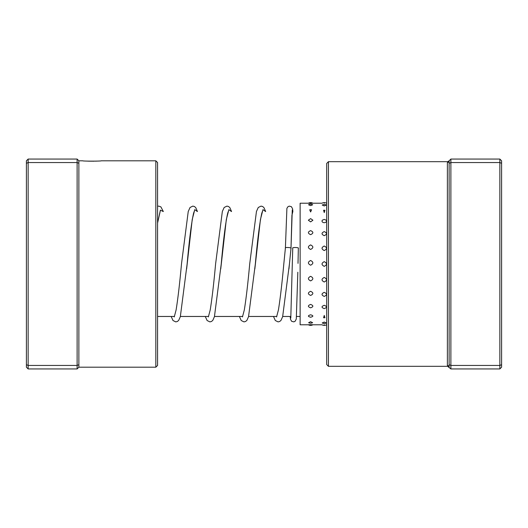 <?xml version="1.0" encoding="UTF-8"?>
<svg xmlns="http://www.w3.org/2000/svg" width="528" height="528" viewBox="0 0 528 528"><rect width="100%" height="100%" fill="white"/><g stroke="black" fill="none" stroke-linecap="round" stroke-linejoin="round"><path stroke-width="0.79" d="M86.929 161.093L88.407 161.152M88.671 161.165L93.958 161.198M95.568 161.152L97.106 161.093M155.826 160.809L157.575 162.558L157.575 365.442L155.826 367.191L155.826 160.809L101.171 160.809C101.739 161.251 82.249 161.251 82.804 160.809L78.87 160.809L78.87 367.191L77.121 368.94L28.149 368.94L28.149 365.442L26.4 364.716L26.4 160.809L28.149 159.06L28.149 365.442L77.121 365.442L77.121 162.558L28.149 162.558L26.4 163.284M78.87 163.284L77.121 162.558L77.121 159.06L28.149 159.06M77.121 368.94L77.121 365.442L78.87 364.716M28.149 368.94L26.4 367.191L26.4 364.716M78.87 160.809L77.121 159.06M328.449 161.68L328.449 366.32L326.7 364.571L326.7 163.429L328.449 161.68L447.612 161.68L449.13 160.809A1.749 1.736 0 0 1 447.381 162.545C447.645 161.396 447.645 161.396 447.381 162.545C447.645 161.396 447.645 161.396 447.381 162.545L447.381 365.455C447.645 366.604 447.645 366.604 447.381 365.455C447.645 366.604 447.645 366.604 447.381 365.455A1.749 1.736 -0 0 1 449.13 367.191L449.13 160.809L450.879 159.06L499.851 159.06L499.851 162.558L501.6 163.284L501.6 367.191L499.851 368.94L499.851 162.558L450.879 162.558L450.879 365.442L499.851 365.442L501.6 364.716M449.13 364.716L450.879 365.442L450.879 368.94L499.851 368.94M450.879 159.06L450.879 162.558L449.13 163.284M499.851 159.06L501.6 160.809L501.6 163.284M328.449 366.32L447.612 366.32L450.879 368.94M324.251 203.267C327.208 203.221 327.208 203.221 324.251 203.267C321.301 203.221 321.301 203.221 324.251 203.267M310.622 203.234C313.579 203.214 313.579 203.24 310.622 203.32C307.672 203.24 307.672 203.214 310.622 203.234M324.251 205.946L326.291 205.029A4.547 4.547 0 0 0 322.212 205.029L324.251 205.946M310.622 205.616L312.701 204.778A4.547 4.547 0 0 0 308.55 204.778L310.622 205.616M324.251 212.586L324.931 210.283L323.572 210.283L324.251 212.586M310.622 211.979L311.546 209.794L309.698 209.794L310.622 211.979M326.238 220.216L324.251 219.397L322.271 220.216C321.631 221.569 322.291 222.407 324.251 222.73C326.212 222.407 326.878 221.569 326.238 220.216M312.906 220.216L310.622 218.618L308.345 220.216L310.622 221.885L312.906 220.216M324.251 235.679C327.208 234.293 327.208 232.934 324.251 231.601C321.301 232.94 321.301 234.3 324.251 235.679M310.622 234.663C313.579 233.29 313.579 231.944 310.622 230.624C307.672 231.95 307.672 233.29 310.622 234.663M324.251 250.562C327.208 249.031 327.208 247.513 324.251 246.015C321.301 247.52 321.301 249.038 324.251 250.562M310.622 249.44C313.579 247.916 313.579 246.404 310.622 244.913C307.672 246.411 307.672 247.916 310.622 249.44M324.251 266.363C327.208 264.792 327.208 263.221 324.251 261.65C321.301 263.228 321.301 264.799 324.251 266.363M310.622 265.208C313.579 263.63 313.579 262.066 310.622 260.495C307.672 262.066 307.672 263.637 310.622 265.208M324.251 282.005C327.208 280.493 327.208 278.982 324.251 277.451C321.301 278.982 321.301 280.5 324.251 282.005M310.622 280.896C313.579 279.378 313.579 277.853 310.622 276.322C307.672 277.86 307.672 279.385 310.622 280.896M324.251 296.413C327.208 295.079 327.208 293.713 324.251 292.334C321.301 293.72 321.301 295.079 324.251 296.413M310.622 295.429C313.579 294.076 313.579 292.703 310.622 291.304C307.672 292.703 307.672 294.083 310.622 295.429M324.251 308.616C327.208 307.54 327.208 306.431 324.251 305.283C321.301 306.431 321.301 307.54 324.251 308.616M310.622 307.824C313.579 306.722 313.579 305.593 310.622 304.425C307.672 305.593 307.672 306.722 310.622 307.824M323.572 317.724A4.547 4.547 0 0 0 324.251 317.777L324.938 317.724L324.251 315.421L323.572 317.724L324.251 317.777A4.547 4.547 0 0 0 324.938 317.724M310.622 317.229L310.84 317.222A4.547 4.547 0 0 1 310.622 317.229C313.579 316.457 313.579 315.652 310.622 314.794C307.672 315.652 307.672 316.463 310.622 317.229L310.411 317.222A4.547 4.547 0 0 0 310.622 317.229M326.291 322.971L324.251 322.054L322.212 322.971A4.547 4.547 0 0 0 326.291 322.971M312.622 322.7L310.622 321.704L308.623 322.7A4.547 4.547 0 0 0 312.622 322.7M324.251 324.733C327.208 324.779 327.208 324.779 324.251 324.733C321.301 324.779 321.301 324.779 324.251 324.733M310.622 324.766C313.579 324.786 313.579 324.76 310.622 324.68C307.672 324.76 307.672 324.786 310.622 324.766M308.365 324.779L300.128 324.779L300.128 203.221L308.636 203.221M298.34 248.285L298.016 263.373L298.34 248.285C299.336 247.355 291.746 247.203 292.743 248.173L290.789 318.08M288.941 268.97L290.994 248.391C291.991 247.5 284.401 247.064 285.397 248.074L286.902 208.329L287.991 206.672L289.278 206.138L291.403 206.679L292.604 208.864L292.862 211.53M273.484 316.47L275.326 320.529L278.117 321.895L279.767 321.453L281.048 320.305L282.652 316.661L289.443 263.894L290.994 248.391L291.925 215.318L292.855 211.53M297.832 272.224L296.287 319.044L295.073 321.321L293.792 321.862L291.661 321.328L290.506 319.374L290.195 316.47M157.575 222.955L160.4 210.118L163.225 211.53M186.628 268.97L192.218 219.542L194.773 209.616L197.327 211.53M220.737 268.97L226.321 219.542L228.875 209.616L231.436 211.53M254.839 268.97L260.429 219.542L262.984 209.616L265.538 211.53M300.128 316.47L296.538 316.47M290.921 316.47L282.704 316.47M276.797 316.47L248.596 316.47M242.695 316.47L214.493 316.47M208.586 316.47L180.385 316.47M174.484 316.47L157.575 316.47M155.826 367.191L78.87 367.191M326.7 203.221L326.535 203.221A4.547 4.547 0 0 0 321.974 203.221L312.616 203.221M312.886 203.221A4.547 4.547 0 0 0 308.365 203.221M324.931 210.283A4.547 4.547 0 0 0 323.572 210.283M311.546 209.794A4.547 4.547 0 0 0 309.698 209.794M312.886 324.779L321.974 324.779A4.547 4.547 0 0 0 326.535 324.779L326.7 324.779M308.345 324.766A4.547 4.547 0 0 0 312.899 324.766M290.994 248.398L292.268 209.92M157.575 223.067L160.255 211.061M197.439 211.53L195.782 207.695L194.502 206.547L192.852 206.105L190.06 207.471L188.239 211.477L181.507 263.828C179.692 283.648 177.883 299.046 176.088 310.028L174.247 316.945M194.357 211.055L193.578 213.18C191.466 222.611 189.308 239.6 187.103 264.158L180.332 316.661L178.728 320.305L177.448 321.453L175.798 321.895L173.006 320.529L171.171 316.47M231.548 211.53L229.885 207.695L228.611 206.547L226.954 206.105L224.169 207.471L222.341 211.477L215.609 263.828C213.794 283.648 211.992 299.046 210.197 310.028L208.355 316.945M228.466 211.055L227.68 213.18C225.568 222.611 223.41 239.6 221.206 264.158L214.434 316.661L212.837 320.305L211.556 321.453L209.906 321.895L207.115 320.529L205.273 316.47M265.65 211.53L263.993 207.695L262.713 206.547L261.063 206.105L258.271 207.471L256.45 211.477L249.718 263.828C247.903 283.648 246.094 299.046 244.299 310.028L242.458 316.945M262.568 211.055L261.789 213.18C259.677 222.611 257.519 239.6 255.314 264.158L248.543 316.661L246.939 320.305L245.659 321.453L244.009 321.895L241.217 320.529L239.382 316.47M285.397 248.054L283.846 263.558C282.031 283.424 280.216 298.894 278.421 309.956L276.566 316.945M157.575 206.309L158.717 206.105L160.875 206.87L163.33 211.53"/></g></svg>
